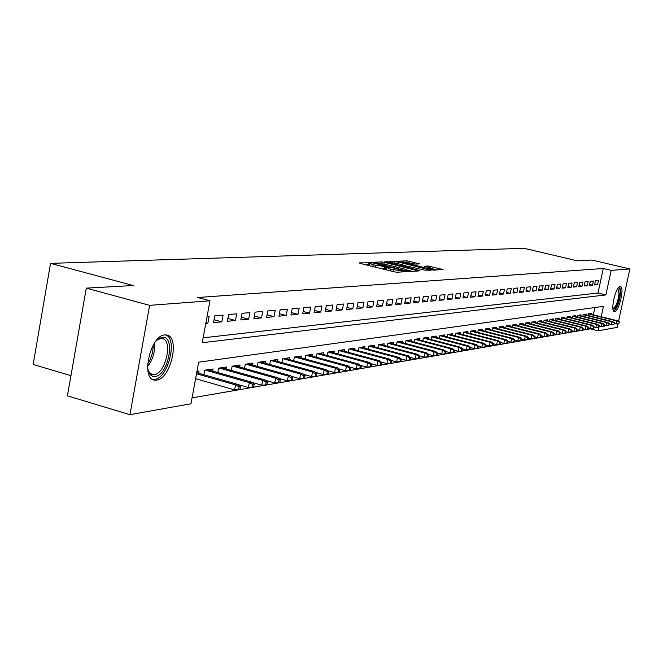 <?xml version="1.0" encoding="UTF-8"?>
<svg xmlns="http://www.w3.org/2000/svg" width="663" height="663" viewBox="0 0 663 663"><rect width="100%" height="100%" fill="white"/><g stroke="black" fill="none" stroke-linecap="round" stroke-linejoin="round"><path stroke-width="0.99" d="M370.518 262.78L359.222 262.888L360.191 263.393L394.137 271.805L396.905 272.228L406.063 271.681L390.573 269.087L386.753 267.579L388.626 267.371L387.789 267.048L373.153 264.777L369.415 263.302L371.33 263.095L370.518 262.78M369.15 264.653L365.404 264.686M386.488 268.938L384.291 268.896L384.706 266.808M614.75 311.444L614.377 311.436C610.001 311.237 615.712 286.358 620.104 286.532L620.427 286.549C624.761 286.855 619.159 311.37 614.75 311.444M156.567 380.106L154.537 380.09C140.49 379.004 150.393 335.221 164.772 334.931L166.562 334.997C180.386 336.431 170.93 379.004 156.567 380.106M419.646 263.899L407.074 260.824L397.444 261.263L431.223 269.708L433.834 270.114L443.083 269.559L428.339 266.02L424.254 266.253L434.083 269.253L426.715 268.275L402.168 261.827L415.676 264.089L419.646 263.899M601.208 316.74L603.438 306.347L198.643 362.189L190.977 403.742L129.94 414.673L67.427 395.836L86.289 288.132L133.238 285.521L50.545 263.36L524.143 248.327L577.407 260.841L591.802 260.037L629.85 268.938L618.554 321.331M86.289 288.132L149.623 305.353L209.972 300.778L202.24 342.713L605.883 294.919L611.145 270.355L629.85 268.938M203.135 337.832L598.018 293.021L603.255 268.498L197.707 297.505L209.972 300.778M603.255 268.498L611.145 270.355M384.283 262.333L381.615 261.918L371.504 262.357L372.482 262.855L406.013 271.134L408.731 271.548L418.61 270.952L384.283 262.333L383.952 263.998M384.772 261.786L397.17 261.769L431.049 270.247L424.262 270.098L408.226 266.402L405.325 266.576L406.502 267.032L419.389 270.545L384.739 261.951M205.795 323.42L207.867 323.221L209.127 316.359L207.063 316.549M223.116 315.074L214.779 315.837L213.511 322.657L221.865 321.837L223.116 315.074M236.708 313.823L228.602 314.569L227.351 321.29L235.464 320.486L236.708 313.823M249.91 312.613L242.036 313.334L240.793 319.964L248.675 319.185L249.91 312.613M262.747 311.428L255.089 312.132L253.863 318.671L261.529 317.909L262.747 311.428M275.236 310.284L267.786 310.964L266.567 317.411L274.018 316.674L275.236 310.284M287.377 309.165L280.134 309.828L278.924 316.193L286.176 315.472L287.377 309.165M299.204 308.08L292.151 308.726L290.949 315L298.01 314.303L299.204 308.08M310.715 307.019L303.845 307.649L302.659 313.839L309.538 313.16L310.715 307.019M321.928 305.991L315.24 306.604L314.063 312.712L320.759 312.049L321.928 305.991M332.859 304.988L326.337 305.585L325.168 311.618L331.699 310.972L332.859 304.988M343.5 304.01L337.144 304.59L335.992 310.549L342.357 309.919L343.5 304.01M353.885 303.049L347.685 303.621L346.542 309.505L352.749 308.892L353.885 303.049M364.012 302.121L357.97 302.676L356.827 308.486L362.885 307.889L364.012 302.121M373.891 301.209L367.99 301.756L366.863 307.491L372.772 306.911L373.891 301.209M383.529 300.331L377.777 300.853L376.659 306.521L382.418 305.95L383.529 300.331M392.944 299.461L387.325 299.983L386.214 305.577L391.841 305.021L392.944 299.461M402.134 298.615L396.64 299.121L395.546 304.657L401.04 304.11L402.134 298.615M411.11 297.795L405.748 298.284L404.654 303.753L410.024 303.223L411.11 297.795M419.878 296.983L414.64 297.472L413.555 302.875L418.801 302.353L419.878 296.983M428.447 296.195L423.325 296.668L422.256 302.013L427.378 301.508L428.447 296.195M436.818 295.425L431.82 295.889L430.759 301.176L435.765 300.679L436.818 295.425M445.014 294.679L440.116 295.126L439.063 300.347L443.961 299.867L445.014 294.679M453.02 293.941L448.238 294.38L447.194 299.543L451.984 299.071L453.02 293.941M460.86 293.22L456.177 293.651L455.141 298.764L459.824 298.3L460.86 293.22M468.526 292.516L463.943 292.938L462.915 297.994L467.506 297.538L468.526 292.516M476.034 291.828L471.55 292.234L470.523 297.239L475.015 296.792L476.034 291.828M483.377 291.148L478.984 291.554L477.973 296.502L482.366 296.071L483.377 291.148M490.57 290.485L486.269 290.883L485.266 295.781L489.567 295.358L490.57 290.485M497.615 289.839L493.405 290.228L492.41 295.076L496.62 294.662L497.615 289.839M504.518 289.209L500.391 289.582L499.405 294.38L503.532 293.974L504.518 289.209M511.281 288.587L507.236 288.952L506.259 293.709L510.303 293.303L511.281 288.587M517.902 287.974L513.941 288.339L512.971 293.038L516.933 292.648L517.902 287.974M524.4 287.377L520.513 287.734L519.552 292.391L523.438 292.01L524.4 287.377M530.765 286.789L526.961 287.145L525.999 291.753L529.812 291.372L530.765 286.789M537.013 286.217L533.276 286.565L532.323 291.123L536.06 290.759L537.013 286.217M543.13 285.654L539.475 285.993L538.53 290.51L542.193 290.154L543.13 285.654M549.138 285.107L545.55 285.43L544.613 289.913L548.202 289.557L549.138 285.107M555.03 284.56L551.508 284.883L550.58 289.325L554.102 288.977L555.03 284.56M560.815 284.029L557.359 284.344L556.431 288.745L559.895 288.397L560.815 284.029M566.492 283.507L563.102 283.822L562.183 288.173L565.58 287.841L566.492 283.507M572.061 282.993L568.738 283.3L567.826 287.618L571.158 287.286L572.061 282.993M577.539 282.496L574.266 282.794L573.362 287.071L576.636 286.748L577.539 282.496M582.91 281.999L579.694 282.297L578.799 286.532L582.015 286.209L582.91 281.999M588.18 281.518L585.031 281.808L584.136 286.002L587.294 285.687L588.18 281.518M593.368 281.037L590.269 281.319L589.382 285.488L592.482 285.173L593.368 281.037M594.537 284.974L597.578 284.676L598.457 280.573L595.415 280.847L594.537 284.974M192.055 397.891L590.368 328.823L590.46 328.384M593.36 314.809L594.918 307.524M198.627 373.228L199.033 371.04L196.952 371.346M203.873 374.728L204.71 370.203L213.105 368.968L212.707 371.106M217.804 372.556L218.624 368.156L226.787 366.954L226.398 369.042M231.346 370.443L232.149 366.167L240.072 364.998L239.691 367.037M244.506 368.396L245.285 364.236L253.001 363.1L252.628 365.089M257.302 366.399L258.073 362.354L265.573 361.252L265.2 363.2M269.758 364.468L270.504 360.523L277.805 359.454L277.441 361.352M281.874 362.586L282.604 358.749L289.706 357.697L289.35 359.561M293.668 360.755L294.38 357.017L301.3 355.998L300.952 357.813M305.154 358.973L305.858 355.327L312.596 354.332L312.256 356.114M316.35 357.233L317.03 353.686L323.602 352.716L323.262 354.465M327.257 355.55L327.928 352.078L334.334 351.141L333.995 352.849M337.89 353.901L338.544 350.52L344.793 349.6L344.462 351.274M348.257 352.302L348.904 348.995L354.995 348.1L354.672 349.741M358.368 350.735L359.006 347.511L364.948 346.633L364.633 348.249M368.238 349.21L368.86 346.061L374.661 345.208L374.355 346.782M377.877 347.727L378.482 344.644L384.15 343.807L383.844 345.357M387.283 346.277L387.88 343.26L393.408 342.448L393.109 343.973M396.466 344.859L397.054 341.909L402.458 341.122L402.159 342.614M405.441 343.475L406.021 340.591L411.3 339.821L411.002 341.288M414.209 342.133L414.773 339.307L419.936 338.544L419.646 339.986M422.779 340.807L423.342 338.047L428.381 337.301L428.099 338.718M431.165 339.522L431.704 336.812L436.644 336.091L436.362 337.484M439.354 338.263L439.892 335.611L444.716 334.906L444.442 336.265M447.376 337.028L447.898 334.434L452.622 333.738L452.348 335.08M455.216 335.826L455.738 333.282L460.354 332.602L460.081 333.92M462.89 334.649L463.404 332.155L467.921 331.492L467.655 332.793M470.407 333.497L470.904 331.052L475.33 330.398L475.073 331.682M477.758 332.37L478.255 329.967L482.589 329.329L482.332 330.588M484.96 331.268L485.449 328.914L489.692 328.284L489.443 329.528M492.021 330.182L492.493 327.878L496.653 327.265L496.405 328.483M498.932 329.13L499.405 326.859L503.474 326.262L503.225 327.464M505.703 328.094L506.167 325.864L510.162 325.276L509.922 326.461M512.35 327.074L512.797 324.887L516.717 324.315L516.477 325.475M518.856 326.08L519.303 323.934L523.14 323.37L522.9 324.514M525.237 325.102L525.676 322.997L529.439 322.442L529.207 323.569M531.494 324.149L531.925 322.077L535.621 321.53L535.389 322.649M537.635 323.212L538.058 321.174L541.688 320.643L541.456 321.737M543.66 322.293L544.074 320.287L547.63 319.765L547.406 320.851M549.569 321.389L549.983 319.417L553.472 318.903L553.24 319.972M555.362 320.502L555.776 318.571L559.199 318.066L558.975 319.118M561.055 319.641L561.462 317.734L564.826 317.237L564.603 318.273M566.65 318.787L567.047 316.914L570.346 316.425L570.13 317.453M572.136 317.95L572.525 316.102L575.766 315.629L575.55 316.641M577.523 317.129L577.912 315.315L581.095 314.842L580.879 315.845M582.818 316.326L583.2 314.535L586.324 314.071L586.117 315.058M588.023 315.53L588.396 313.773L591.471 313.317L591.263 314.295M50.545 263.36L33.15 364.468L70.966 375.656M129.94 414.673L149.623 305.353M618.015 323.834L617.253 327.373L598.2 330.787L599.203 326.097M590.368 328.823L598.2 330.787M598.018 293.021L605.883 294.919M207.867 323.221L205.928 322.69M221.865 321.837L214.058 319.715M235.464 320.486L227.881 318.439M248.675 319.185L241.307 317.204M261.529 317.909L254.36 315.994M274.018 316.674L267.056 314.817M286.176 315.472L279.405 313.674M298.01 314.303L291.422 312.563M309.538 313.16L303.115 311.469M320.759 312.049L314.502 310.408M331.699 310.972L325.599 309.381M342.357 309.919L336.414 308.37M352.749 308.892L346.956 307.383M362.885 307.889L357.233 306.422M372.772 306.911L367.261 305.486M382.418 305.95L377.04 304.574M391.841 305.021L386.587 303.679M401.04 304.11L395.91 302.8M410.024 303.223L405.018 301.947M418.801 302.353L413.911 301.118M427.378 301.508L422.596 300.298M435.765 300.679L431.091 299.502M443.961 299.867L439.395 298.715M451.984 299.071L447.517 297.952M459.824 298.3L455.456 297.206M467.506 297.538L463.23 296.469M475.015 296.792L470.829 295.756M482.366 296.071L478.272 295.052M489.567 295.358L485.556 294.364M496.62 294.662L492.692 293.684M503.532 293.974L499.687 293.029M510.303 293.303L506.532 292.375M516.933 292.648L513.237 291.745M523.438 292.01L519.817 291.115M529.812 291.372L526.256 290.51M536.06 290.759L532.58 289.905M542.193 290.154L538.779 289.317M548.202 289.557L544.853 288.745M554.102 288.977L550.82 288.173M559.895 288.397L556.671 287.618M565.58 287.841L562.415 287.071M571.158 287.286L568.05 286.54M576.636 286.748L573.586 286.01M582.015 286.209L579.014 285.496M587.294 285.687L584.352 284.982M592.482 285.173L589.598 284.485M597.578 284.676L594.744 283.996M369.39 263.418L369.059 265.59M381.664 268.714L384.291 268.896M386.728 267.703L386.405 269.891M412.179 271.349L408.756 270.504M375.043 262.954L405.126 270.562L408.764 270.661L404.919 269.161L384.921 264.23L375.043 262.954M405.781 265.987L407.596 266.435M397.054 263.418L389.521 262.415L392.629 263.617L400.261 265.498L405.831 265.739L397.054 263.418M436.801 269.94L434.083 269.277L433.909 270.106M238.572 389.604L239.965 389.363L240.487 386.604L239.094 386.844L238.572 389.604L234.611 389.885L235.547 384.913L238.058 384.49L196.704 372.681M239.094 386.844L235.547 384.913L196.505 373.75M234.611 389.885L195.602 378.681M238.058 384.49L240.487 386.604M155.648 341.387L159.319 338.387L162.203 337.417C175.902 335.113 168.543 375.399 155.109 376.493L152.573 376.269L150.402 374.852L147.65 368.611M148.073 370.476L149.183 372.482L152.507 374.67L154.114 374.686C165.651 373.882 173.258 339.696 162.137 338.569L160.678 338.52L157.023 340.036M152.556 379.36L154.587 379.377C168.17 378.399 178.024 338.685 165.617 334.898M618.189 287.999C619.573 287.626 620.22 289.283 620.112 292.988C618.629 303.637 616.267 309.016 613.01 309.115M612.919 308.461L612.985 308.477C615.96 306.977 617.982 301.897 619.06 293.22L617.8 288.538M613.731 311.013C617.286 308.096 619.607 301.806 620.692 292.143L619.714 286.64M252.296 387.225L253.647 386.993L254.161 384.275L252.81 384.507L252.296 387.225L248.393 387.507L249.313 382.609L251.749 382.195L207.884 369.739M252.81 384.507L249.313 382.609L205.364 370.103M248.393 387.507L238.166 384.59M251.749 382.195L254.161 384.275M265.623 384.921L266.932 384.689L267.446 382.012L266.128 382.236L265.623 384.921L261.769 385.195L262.689 380.363L265.051 379.965L221.666 367.708M266.128 382.236L262.689 380.363L219.221 368.064M261.769 385.195L252.015 382.427M265.051 379.965L267.446 382.012M278.568 382.675L279.844 382.46L280.35 379.816L279.073 380.032L278.568 382.675L274.764 382.949L275.675 378.192L277.971 377.802L235.067 365.736M279.073 380.032L275.675 378.192L232.68 366.092M274.764 382.949L265.465 380.322M277.971 377.802L280.35 379.816M291.148 380.496L292.391 380.289L292.889 377.678L291.654 377.893L291.148 380.496L287.402 380.769L288.297 376.07L290.535 375.697L248.086 363.821M291.654 377.893L288.297 376.07L245.774 364.161M287.402 380.769L278.535 378.275M290.535 375.697L292.889 377.678M303.381 378.382L304.59 378.175L305.079 375.606L303.878 375.805L303.381 378.382L299.684 378.648L300.571 374.015L302.742 373.65L260.758 361.957M303.878 375.805L300.571 374.015L258.504 362.288M299.684 378.648L291.231 376.286M302.742 373.65L305.079 375.606M315.281 376.319L316.45 376.12L316.947 373.584L315.77 373.783L315.281 376.319L311.627 376.584L312.513 372.018L314.627 371.661L273.081 360.15M315.77 373.783L312.513 372.018L270.885 360.473M311.627 376.584L303.571 374.346M314.627 371.661L316.947 373.584M326.859 374.313L328.003 374.123L328.483 371.62L327.348 371.81L326.859 374.313L323.254 374.578L324.124 370.07L326.179 369.722L285.073 358.385M327.348 371.81L324.124 370.07L282.944 358.7M323.254 374.578L315.58 372.449M326.179 369.722L328.483 371.62M338.13 372.366L339.241 372.175L339.721 369.705L338.611 369.896L338.13 372.366L334.566 372.623L335.428 368.172L337.434 367.841L296.759 356.661M338.611 369.896L335.428 368.172L294.679 356.967M334.566 372.623L327.257 370.609M337.434 367.841L339.721 369.705M349.103 370.468L350.18 370.277L350.661 367.841L349.583 368.023L349.103 370.468L345.58 370.725L346.442 366.332L348.39 366.001L308.138 354.987M349.583 368.023L346.442 366.332L306.107 355.285M345.58 370.725L338.627 368.81M348.39 366.001L350.661 367.841M359.785 368.611L360.846 368.429L361.318 366.026L360.266 366.208L359.785 368.611L356.313 368.868L357.166 364.534L359.064 364.211L319.218 353.362M360.266 366.208L357.166 364.534L317.245 353.652M356.313 368.868L349.691 367.053M359.064 364.211L361.318 366.026M370.203 366.813L371.23 366.631L371.703 364.26L370.675 364.435L370.203 366.813L366.772 367.062L367.617 362.777L369.465 362.47L330.025 351.771M370.675 364.435L367.617 362.777L328.102 352.053M366.772 367.062L360.473 365.346M369.465 362.47L371.703 364.26M380.355 365.056L381.358 364.882L381.822 362.537L380.819 362.702L380.355 365.056L376.965 365.305L377.802 361.07L379.609 360.771L340.567 350.221M380.819 362.702L377.802 361.07L338.685 350.495M376.965 365.305L370.973 363.672M379.609 360.771L381.822 362.537M390.258 363.341L391.228 363.167L391.692 360.854L390.714 361.02L390.258 363.341L386.902 363.581L387.731 359.412L389.496 359.114L350.843 348.713M390.714 361.02L387.731 359.412L349.011 348.978M386.902 363.581L381.208 362.048M389.496 359.114L391.692 360.854M399.905 361.666L400.858 361.501L401.322 359.213L400.369 359.379L399.905 361.666L396.598 361.907L397.419 357.788L399.134 357.498L360.863 347.238M400.369 359.379L397.419 357.788L359.081 347.495M396.598 361.907L391.187 360.457M399.134 357.498L401.322 359.213M409.328 360.034L410.256 359.876L410.712 357.614L409.784 357.771L409.328 360.034L406.054 360.274L406.867 356.205L408.541 355.923L370.65 345.796M409.784 357.771L406.867 356.205L368.901 346.053M406.054 360.274L400.916 358.898M408.541 355.923L410.712 357.614M418.519 358.443L419.43 358.285L419.878 356.056L418.975 356.205L418.519 358.443L415.278 358.683L416.091 354.655L417.723 354.382L380.197 344.395M418.975 356.205L416.091 354.655L378.498 344.644M415.278 358.683L410.414 357.382M417.723 354.382L419.878 356.056M427.494 356.893L428.381 356.735L428.828 354.531L427.942 354.68L427.494 356.893L424.295 357.125L425.091 353.147L426.69 352.882L389.529 343.02M427.942 354.68L425.091 353.147L387.88 343.268M424.295 357.125L419.671 355.898M426.69 352.882L428.828 354.531M436.262 355.376L437.124 355.227L437.563 353.039L436.702 353.188L436.262 355.376L433.088 355.608L433.884 351.672L435.45 351.415L398.637 341.677M436.702 353.188L433.884 351.672L397.054 341.926M433.088 355.608L428.712 354.44M435.45 351.415L437.563 353.039M444.815 353.893L445.66 353.744L446.1 351.589L445.254 351.73L444.815 353.893L441.682 354.125L442.478 350.23L444.003 349.981L407.538 340.368M445.254 351.73L442.478 350.23L406.013 340.616M441.682 354.125L437.547 353.023M444.003 349.981L446.1 351.589M453.185 352.443L454.006 352.302L454.445 350.163L453.616 350.304L453.185 352.443L450.086 352.675L450.865 348.829L452.357 348.581L416.24 339.091M453.616 350.304L450.865 348.829L414.773 339.34M450.086 352.675L446.091 351.622M452.357 348.581L454.445 350.163M461.357 351.025L462.161 350.884L462.592 348.779L461.788 348.92L461.357 351.025L458.29 351.249L459.069 347.453L460.52 347.205L424.743 337.84M461.788 348.92L459.069 347.453L423.325 338.089M458.29 351.249L454.428 350.238M460.52 347.205L462.592 348.779M469.346 349.641L470.133 349.509L470.564 347.42L469.777 347.553L469.346 349.641L466.313 349.865L467.084 346.111L468.509 345.871L433.055 336.622M469.777 347.553L467.084 346.111L431.696 336.87M466.313 349.865L462.575 348.887M468.509 345.871L470.564 347.42M477.161 348.29L477.932 348.158L478.355 346.094L477.584 346.227L477.161 348.29L474.161 348.514L474.923 344.793L476.316 344.561L441.185 335.42M477.584 346.227L474.923 344.793L439.884 335.677M474.161 348.514L470.531 347.561M476.316 344.561L478.355 346.094M484.802 346.964L485.556 346.84L485.979 344.793L485.217 344.926L484.802 346.964L481.827 347.188L482.589 343.509L483.949 343.285L449.141 334.251M485.217 344.926L482.589 343.509L447.89 334.5M481.827 347.188L478.321 346.268M483.949 343.285L485.979 344.793M492.277 345.672L493.015 345.547L493.429 343.525L492.692 343.649L492.277 345.672L489.335 345.887L490.09 342.257L491.424 342.033L456.923 333.108M492.692 343.649L490.09 342.257L455.721 333.356M489.335 345.887L485.929 345.009M491.424 342.033L493.429 343.525M499.587 344.404L500.316 344.279L500.731 342.282L500.001 342.406L499.587 344.404L496.686 344.619L497.424 341.022L498.733 340.807L464.548 331.989M500.001 342.406L497.424 341.022L463.387 332.238M496.686 344.619L493.38 343.766M498.733 340.807L500.731 342.282M506.747 343.169L507.46 343.044L507.866 341.072L507.162 341.188L506.747 343.169L503.872 343.376L504.609 339.821L505.886 339.605L472.006 330.887M507.162 341.188L504.609 339.821L470.887 331.144M503.872 343.376L500.673 342.556M505.886 339.605L507.866 341.072M513.759 341.951L514.455 341.835L514.861 339.879L514.165 339.995L513.759 341.951L510.908 342.166L511.645 338.644L512.889 338.428L479.308 329.818M514.165 339.995L511.645 338.644L478.23 330.066M510.908 342.166L507.808 341.362M512.889 338.428L514.861 339.879M520.621 340.765L521.3 340.649L521.706 338.71L521.027 338.826L520.621 340.765L517.803 340.973L518.524 337.484L519.751 337.285L486.46 328.765M521.027 338.826L518.524 337.484L485.424 329.014M517.803 340.973L514.795 340.202M519.751 337.285L521.706 338.71M527.342 339.605L528.013 339.489L528.411 337.575L527.748 337.682L527.342 339.605L524.549 339.804L525.27 336.356L526.472 336.158L493.463 327.729M527.748 337.682L525.27 336.356L492.476 327.986M524.549 339.804L521.632 339.058M526.472 336.158L528.411 337.575M533.93 338.462L534.577 338.345L534.975 336.456L534.328 336.564L533.93 338.462L531.162 338.669L531.875 335.246L533.052 335.055L500.333 326.726M534.328 336.564L531.875 335.246L499.38 326.975M531.162 338.669L528.328 337.939M533.052 335.055L534.975 336.456M540.378 337.343L541.016 337.235L541.414 335.354L540.776 335.461L540.378 337.343L537.643 337.55L538.348 334.169L539.5 333.97L507.054 325.732M540.776 335.461L538.348 334.169L506.142 325.981M537.643 337.55L534.892 336.845M539.5 333.97L541.414 335.354M546.702 336.249L547.331 336.141L547.721 334.285L547.099 334.392L546.702 336.249L543.991 336.448L544.696 333.099L545.823 332.909L513.651 324.762M547.099 334.392L544.696 333.099L512.772 325.011M543.991 336.448L541.323 335.776M545.823 332.909L547.721 334.285M552.901 335.171L553.514 335.072L553.903 333.232L553.29 333.332L552.901 335.171L550.215 335.379L550.912 332.055L552.022 331.873L520.115 323.809M553.29 333.332L550.912 332.055L519.278 324.058M550.215 335.379L547.63 334.716M552.022 331.873L553.903 333.232M558.984 334.127L559.58 334.019L559.97 332.196L559.365 332.296L558.984 334.127L556.315 334.318L557.011 331.036L558.097 330.854L526.455 322.881M559.365 332.296L557.011 331.036L525.651 323.13M556.315 334.318L553.804 333.688M558.097 330.854L559.97 332.196M564.942 333.091L565.531 332.992L565.912 331.185L565.324 331.285L564.942 333.091L562.299 333.29L562.986 330.033L564.056 329.859L532.679 321.961M565.324 331.285L562.986 330.033L531.9 322.21M562.299 333.29L559.862 332.669M564.056 329.859L565.912 331.185M570.785 332.08L571.365 331.981L571.738 330.191L571.166 330.29L570.785 332.08L568.166 332.271L568.854 329.055L569.898 328.881L538.779 321.066M571.166 330.29L568.854 329.055L538.033 321.315M568.166 332.271L565.804 331.682M569.898 328.881L571.738 330.191M576.52 331.086L577.083 330.986L577.456 329.221L576.893 329.312L576.52 331.086L573.926 331.276L574.606 328.086L575.625 327.92L544.762 320.188M576.893 329.312L574.606 328.086L544.05 320.436M573.926 331.276L571.63 330.704M575.625 327.92L577.456 329.221M582.139 330.116L582.702 330.017L583.075 328.26L582.52 328.359L582.139 330.116L579.578 330.307L580.249 327.141L581.252 326.975L550.638 319.326M582.52 328.359L580.249 327.141L549.95 319.566M579.578 330.307L577.349 329.743M581.252 326.975L583.075 328.26M587.658 329.155L588.205 329.063L588.578 327.323L588.031 327.414L587.658 329.155L585.114 329.345L585.785 326.213L586.772 326.047L556.398 318.472M588.031 327.414L585.785 326.213L555.743 318.721M585.114 329.345L582.959 328.807M586.772 326.047L588.578 327.323M593.078 328.218L593.617 328.127L593.982 326.403L593.451 326.494L593.078 328.218L590.559 328.409L591.222 325.301L592.192 325.143L562.058 317.643M593.451 326.494L591.222 325.301L561.428 317.884M590.559 328.409L588.462 327.878M592.192 325.143L593.982 326.403M598.399 327.298L598.929 327.207L599.294 325.5L598.764 325.591L598.399 327.298L595.896 327.481L596.559 324.406L597.512 324.248L567.611 316.823M598.764 325.591L596.559 324.406L567.014 317.071M595.896 327.481L593.866 326.975M597.512 324.248L599.294 325.5M603.62 326.395L604.142 326.304L604.499 324.613L603.985 324.704L603.62 326.395L601.142 326.577L601.797 323.527L602.733 323.378L573.072 316.027M603.985 324.704L601.797 323.527L572.492 316.268M601.142 326.577L599.17 326.088M602.733 323.378L604.499 324.613M608.75 325.508L609.62 323.743L609.106 323.826L608.75 325.508L606.297 325.69L606.943 322.666L607.855 322.516L578.426 315.24M609.106 323.826L606.943 322.666L577.879 315.48M606.297 325.69L604.374 325.21M607.855 322.516L609.62 323.743M613.789 324.63L614.642 322.889L613.789 324.63L611.352 324.812L611.999 321.82L612.894 321.671L583.689 314.461M614.145 322.972L611.999 321.82L583.167 314.701M611.352 324.812L609.488 324.356M612.894 321.671L614.642 322.889M618.736 323.776L619.582 322.044L618.736 323.776L616.317 323.958L616.963 320.991L617.841 320.842L588.86 313.698M619.093 322.127L616.963 320.991L588.354 313.939M616.317 323.958L614.51 323.511M617.841 320.842L619.582 322.044M368.205 264.554L368.611 262.482M403.145 271.871L403.303 271.059M385.476 268.83L385.883 266.75M372.813 266.518L373.153 264.777M375.614 267.214L375.954 265.465M390.225 270.836L390.573 269.087M393.051 271.532L393.391 269.783M401.985 271.938L402.143 271.126M417.292 271.059L417.408 270.487M381.308 263.468L381.615 261.918M406.925 271.333L407.024 270.852M408.085 271.515L408.226 270.777M394.261 262.821L394.551 261.363M396.855 263.368L397.17 261.769M429.74 270.347L429.856 269.783M402.806 266.468L402.922 265.913M405.507 266.543L405.665 265.772M428.074 267.355L428.339 266.02M430.594 267.968L430.909 266.418M441.782 269.659L441.89 269.103M406.792 262.233L407.074 260.824M409.336 262.763L409.643 261.222M418.535 263.949L418.643 263.418M154.52 342.978C155.208 351.721 152.88 359.619 147.559 366.672M147.617 364.037C151.33 358.293 153.178 352.028 153.153 345.232M154.537 380.09L153.302 379.733M374.827 263.426L374.91 263.004M408.582 271.548L408.764 270.661M405.226 267.065L405.317 266.609M389.372 263.161L389.504 262.507M405.673 266.534L405.831 265.739M402.027 262.548L402.151 261.91M149.183 372.482L149.788 374.123M158.009 339.415L159.319 338.387M151.529 374.388L152.507 374.67"/></g></svg>
